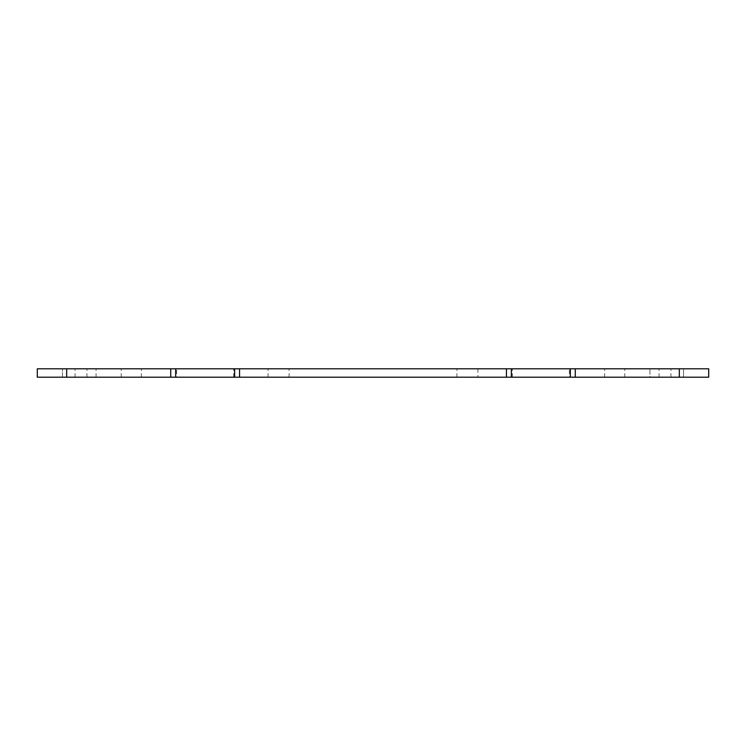 <?xml version="1.0" encoding="UTF-8"?>
<svg xmlns="http://www.w3.org/2000/svg" width="746" height="746" viewBox="0 0 746 746"><rect width="100%" height="100%" fill="white"/><g stroke="black" fill="none" stroke-linecap="round" stroke-linejoin="round"><path stroke-width="0.56" stroke-dasharray="3.73 2.8" d="M569.385 377.196L512.315 377.196L569.385 377.196L569.385 368.804L512.315 368.804L569.385 368.804M512.315 377.196L512.315 368.804M683.523 377.196L683.523 368.804L649.952 368.804L683.523 368.804L666.737 368.804L683.523 368.804L683.523 377.196L649.952 377.196L683.523 377.196L649.952 377.196L649.952 368.804L649.952 377.196L683.523 377.196M477.906 377.196L268.094 377.196L477.906 377.196L477.906 368.804L268.094 368.804L477.906 368.804M268.094 377.196L268.094 368.804M176.615 377.196L233.684 377.196L176.615 377.196L176.615 368.804L233.684 368.804L176.615 368.804M233.684 377.196L233.684 368.804M62.477 377.196L62.477 368.804L141.367 368.804L62.477 368.804L62.477 377.196L141.367 377.196L62.477 377.196L62.477 368.804L62.477 377.196M96.047 377.196L96.047 368.804L96.047 377.196L79.263 377.196L96.047 377.196M708.7 368.804L604.633 368.804L708.7 368.804L708.7 377.196L575.259 377.196L624.775 377.196L575.259 377.196L575.259 368.804L708.7 368.804L708.7 377.196L604.633 377.196L708.7 377.196L708.7 368.804M575.259 368.804L456.925 368.804L506.441 368.804L456.925 368.804L506.441 368.804L506.441 377.196L239.559 377.196L289.075 377.196L239.559 377.196L239.559 368.804L506.441 368.804L506.441 377.196L624.775 377.196L575.259 377.196L575.259 368.804L624.775 368.804L575.259 368.804L575.259 377.196M239.559 368.804L121.225 368.804L170.741 368.804L121.225 368.804L170.741 368.804L170.741 377.196L37.3 377.196L37.3 368.804L170.741 368.804L170.741 377.196L289.075 377.196L239.559 377.196L239.559 368.804L289.075 368.804L239.559 368.804L239.559 377.196M289.075 377.196L289.075 368.804L289.075 377.196M121.225 377.196L121.225 368.804L121.225 377.196M175.655 377.196L175.655 368.804M170.741 377.196L170.741 368.804M234.645 377.196L234.645 368.804M659.063 377.196L659.063 368.804L659.063 377.196M670.934 377.196L670.934 368.804L670.934 377.196M604.633 377.196L604.633 368.804L604.633 377.196M624.775 377.196L624.775 368.804L624.775 377.196M456.925 377.196L456.925 368.804L456.925 377.196M141.367 377.196L141.367 368.804L141.367 377.196M86.937 377.196L86.937 368.804L86.937 377.196M75.066 377.196L75.066 368.804L75.066 377.196M511.355 377.196L511.355 368.804M506.441 377.196L506.441 368.804M570.345 377.196L570.345 368.804M66.674 368.804L66.674 377.196M679.326 377.196L679.326 368.804"/><path stroke-width="1.12" d="M708.7 368.804L575.259 368.804L575.259 377.196L708.7 377.196L708.7 368.804M66.674 368.804L37.3 368.804L37.3 377.196L170.741 377.196L170.741 368.804L66.674 368.804L66.674 377.196M170.741 368.804L239.559 368.804L239.559 377.196L506.441 377.196L506.441 368.804L239.559 368.804M506.441 368.804L575.259 368.804M575.259 377.196L506.441 377.196M239.559 377.196L170.741 377.196M175.655 377.196L175.655 368.804M234.645 377.196L234.645 368.804M511.355 377.196L511.355 368.804M570.345 377.196L570.345 368.804M679.326 368.804L679.326 377.196"/></g></svg>
